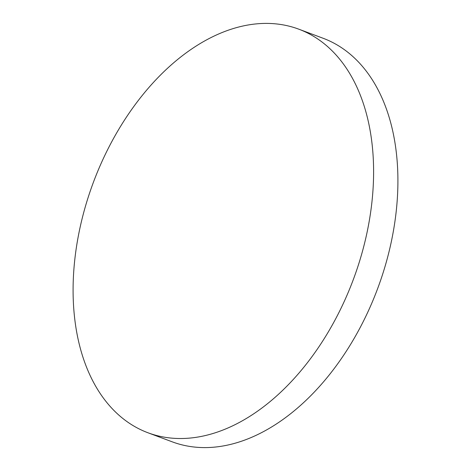 <?xml version="1.0" encoding="UTF-8"?>
<svg xmlns="http://www.w3.org/2000/svg" width="471" height="471" viewBox="0 0 471 471"><rect width="100%" height="100%" fill="white"/><g stroke="black" fill="none" stroke-linecap="round" stroke-linejoin="round"><path stroke-width="0.71" d="M372.808 151.615A215.424 138.762 -69.5 0 0 298.714 29.149A215.424 138.762 -69.5 0 0 141.742 96.084A215.424 138.762 -69.5 0 0 73.882 310.307A215.424 138.762 -69.5 0 0 147.976 432.772A215.424 138.762 -69.5 0 0 304.949 365.837A215.424 138.762 -69.5 0 0 372.808 151.615M147.976 432.772L172.286 441.851A215.424 138.762 -69.5 0 0 329.258 374.916A215.424 138.762 -69.5 0 0 397.118 160.693A215.424 138.762 -69.5 0 0 323.024 38.228L298.714 29.149"/></g></svg>
